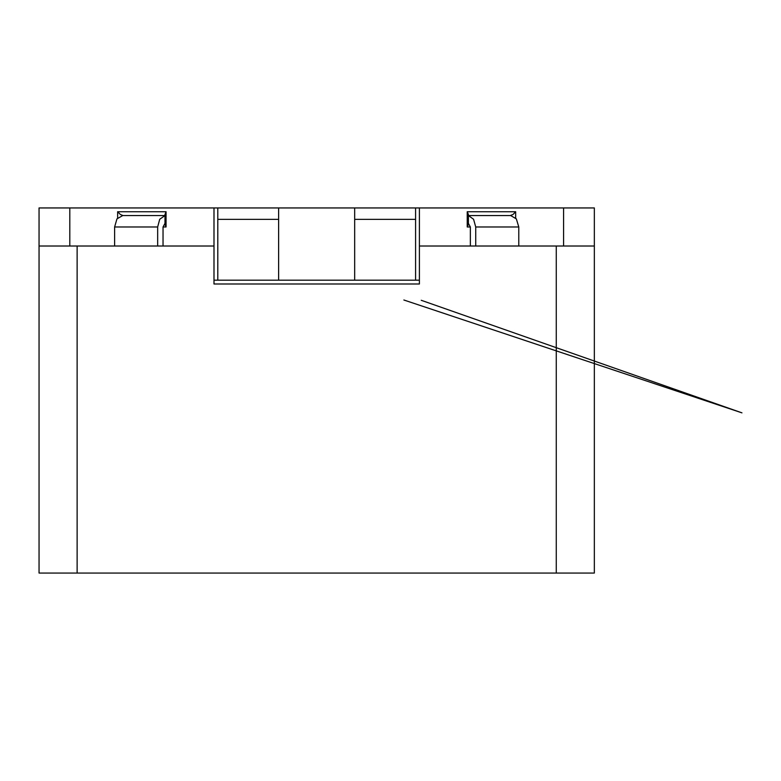 <?xml version="1.0" encoding="UTF-8"?>
<svg xmlns="http://www.w3.org/2000/svg" width="781" height="781" viewBox="0 0 781 781"><rect width="100%" height="100%" fill="white"/><g stroke="black" fill="none" stroke-linecap="round" stroke-linejoin="round"><path stroke-width="1.17" d="M419.368 207.951L415.56 207.951L415.56 280.213L419.368 280.213L419.368 207.951L563.599 207.951L563.599 245.976M278.651 207.951L278.651 280.213L217.801 280.213L217.801 207.951L213.994 207.951L213.994 280.213L217.801 280.213L217.801 219.354L278.651 219.354L278.651 280.213L354.711 280.213L354.711 207.951L217.801 207.951M213.994 207.951L39.05 207.951L39.05 573.049L39.05 245.976L213.994 245.976L213.994 284.011L419.368 284.011L419.368 245.976L594.312 245.976L594.312 207.951L563.599 207.951M214.384 284.011L418.977 284.011M69.763 207.951L69.763 245.976M468.395 223.317L470.328 226.968L467.282 226.968L468.395 224.274L468.395 214.443L467.282 215.556L469.996 215.556M468.395 224.274L467.282 223.161M510.305 215.556L513 214.443L515.685 211.749L467.282 211.749L467.282 226.968M468.395 214.443L467.282 211.749M166.08 215.556L164.967 214.443L166.08 211.749L117.677 211.749L120.362 214.443L123.056 215.556M166.08 223.161L164.967 224.274L166.08 226.968L166.08 211.749M594.312 245.976L594.312 573.049L39.05 573.049M518.73 245.976L518.73 226.968L516.368 218.895L510.667 215.556L468.395 215.556M354.711 219.354L354.711 280.213L415.56 280.213L415.56 219.354L354.711 219.354M475.707 245.976L475.707 226.968L518.73 226.968M468.395 215.605L473.608 219.285L475.707 226.968M470.328 245.976L470.328 226.968M415.56 207.951L354.711 207.951M114.631 245.976L114.631 226.968L116.994 218.895L122.695 215.556L164.967 215.556M164.967 215.605L159.754 219.285L157.655 226.968L114.631 226.968M157.655 245.976L157.655 226.968M163.034 245.976L163.034 226.968L166.08 226.968M164.967 223.317L163.034 226.968M515.685 211.749L515.685 218.026M117.677 211.749L117.677 218.026M77.085 573.049L77.085 245.976M556.277 573.049L556.277 245.976M164.967 224.274L164.967 214.443M403.875 300.031L741.95 412.866L421.271 300.324"/></g></svg>
